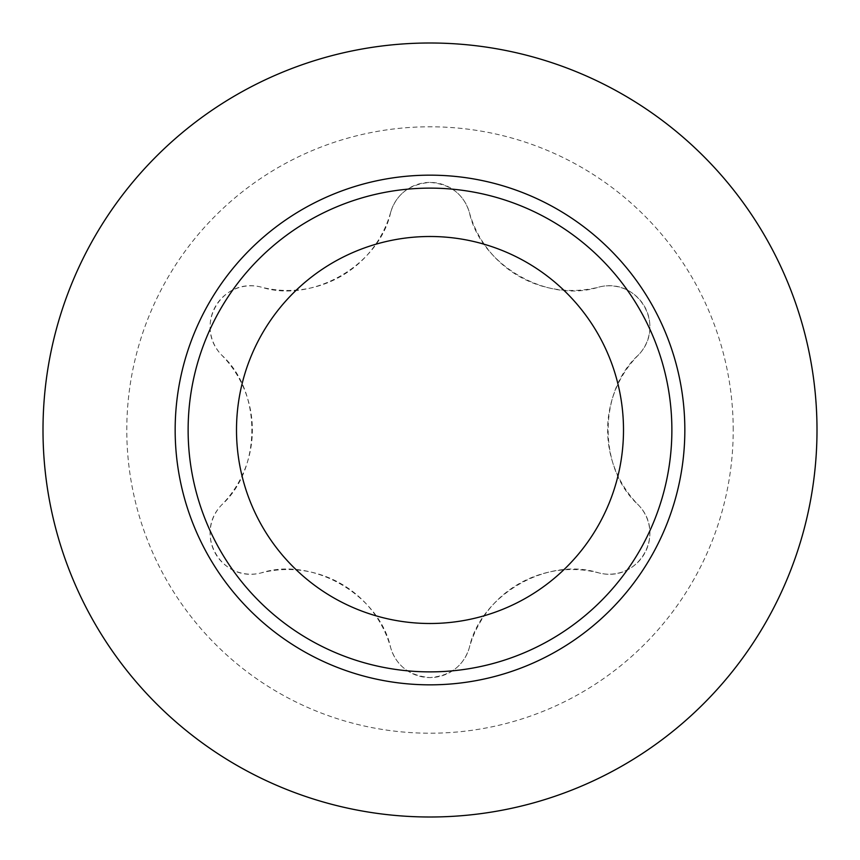<?xml version="1.0" encoding="UTF-8"?>
<svg xmlns="http://www.w3.org/2000/svg" width="860" height="860" viewBox="0 0 860 860"><rect width="100%" height="100%" fill="white"/><g stroke="black" fill="none" stroke-linecap="round" stroke-linejoin="round"><path stroke-width="0.64" stroke-dasharray="4.3 3.22" d="M671.875 430A241.875 241.875 0 0 0 430 188.125A241.875 241.875 0 0 0 188.125 430A241.875 241.875 0 0 0 430 671.875A241.875 241.875 0 0 0 671.875 430A241.875 241.875 0 0 0 430 188.125A241.875 241.875 0 0 0 188.125 430A241.875 241.875 0 0 0 430 671.875A241.875 241.875 0 0 0 671.875 430M817 430A387 387 0 0 1 430 817A387 387 0 0 1 43 430A387 387 0 0 1 430 43A387 387 0 0 1 817 430M733.214 430A303.214 303.214 0 0 0 430 126.785A303.214 303.214 0 0 0 126.785 430A303.214 303.214 0 0 0 430 733.214A303.214 303.214 0 0 0 733.214 430M638.195 504.777A40.828 40.828 0 0 1 598.861 572.911A106.769 106.769 0 0 0 469.334 647.698A40.828 40.828 0 0 1 390.666 647.698C396.331 665.855 409.446 675.82 430 677.583C450.511 675.842 463.615 665.887 469.334 647.698C480.514 595.077 547.412 556.248 598.861 572.911C638.539 583.252 666.995 533.974 638.195 504.777A106.769 106.769 0 0 1 638.195 355.223A40.828 40.828 0 0 0 598.861 287.089A106.769 106.769 0 0 1 469.334 212.302C463.669 194.145 450.554 184.18 430 182.417C409.489 184.158 396.385 194.113 390.666 212.302A40.828 40.828 0 0 1 469.334 212.302C480.622 265.192 547.702 303.72 598.861 287.089C638.539 276.748 666.995 326.026 638.195 355.223C598.033 391.44 598.216 468.797 638.195 504.777M390.666 212.302A106.769 106.769 0 0 1 261.139 287.089A40.828 40.828 0 0 0 221.805 355.223A106.769 106.769 0 0 1 221.805 504.777A40.828 40.828 0 0 0 261.139 572.911A106.769 106.769 0 0 1 390.666 647.698C379.378 594.808 312.298 556.28 261.139 572.911C221.461 583.252 193.005 533.974 221.805 504.777C261.967 468.56 261.784 391.203 221.805 355.223C193.005 326.026 221.461 276.748 261.139 287.089C312.588 303.752 379.486 264.923 390.666 212.302"/><path stroke-width="1.29" d="M236.5 430A193.5 193.5 0 0 1 430 236.5A193.5 193.5 0 0 1 623.5 430A193.5 193.5 0 0 1 430 623.5A193.5 193.5 0 0 1 236.5 430M671.875 430A241.875 241.875 0 0 1 430 671.875A241.875 241.875 0 0 1 188.125 430A241.875 241.875 0 0 1 430 188.125A241.875 241.875 0 0 1 671.875 430M817 430A387 387 0 0 0 430 43A387 387 0 0 0 43 430A387 387 0 0 0 430 817A387 387 0 0 0 817 430M684.839 430A254.839 254.839 0 0 0 430 175.16A254.839 254.839 0 0 0 175.16 430A254.839 254.839 0 0 0 430 684.839A254.839 254.839 0 0 0 684.839 430"/></g></svg>
